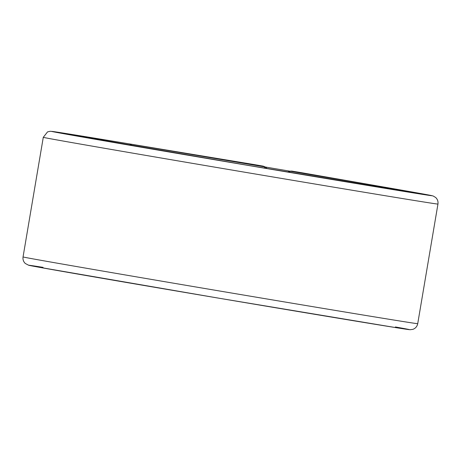 <?xml version="1.0" encoding="UTF-8"?>
<svg xmlns="http://www.w3.org/2000/svg" width="461" height="461" viewBox="0 0 461 461"><rect width="100%" height="100%" fill="white"/><g stroke="black" fill="none" stroke-linecap="round" stroke-linejoin="round"><path stroke-width="0.69" d="M301.863 172.76A7.243 5.618 99.9 0 0 301.828 172.754A7.243 5.618 99.9 0 0 301.794 172.742L292.458 171.198A7.243 5.618 99.9 0 0 288.707 172.201M55.164 131.834L121.952 142.662A7.243 4.57 -80.6 0 1 121.975 142.668A192.894 0.784 9.6 0 0 94.142 139.078A192.894 0.784 9.6 0 0 361.672 184.44A192.894 0.784 9.6 0 0 389.505 188.03L301.794 172.742A7.243 4.57 99.4 0 1 301.794 172.742L292.435 171.192A7.243 4.57 99.4 0 1 292.458 171.198A7.243 7.243 0 0 0 287.687 172.034M377.294 186.953A7.243 5.618 -80.1 0 1 380.169 186.486L292.458 171.198A7.243 4.57 99.4 0 0 292.32 171.175M54.963 131.8L50.243 131.281L47.558 131.875L43.282 137.32A200.137 0.813 9.6 0 0 240.481 171.498A200.137 0.813 9.6 0 0 437.95 204.073C438.302 201.492 437.552 199.302 435.697 197.515L433.294 196.052L431.473 195.562L301.828 172.754A7.243 7.243 0 0 0 301.771 172.742A7.243 4.57 99.4 0 0 301.742 172.737M43.282 137.32L23.05 256.933A200.137 0.813 9.6 0 0 220.249 291.11A200.137 0.813 9.6 0 0 417.718 323.685L437.95 204.073M43.057 267.363A192.894 0.784 9.6 0 0 219.044 298.227A192.894 0.784 9.6 0 0 395.394 326.958M131.777 145.526A7.243 4.57 -80.6 0 0 129.547 143.988L380.169 186.486M265.208 168.248A7.243 4.57 -80.6 0 0 262.58 166.035L255.008 164.715A7.243 4.57 -80.6 0 0 254.985 164.71A7.243 4.57 -80.6 0 0 254.956 164.71M129.547 143.988L262.58 166.035A7.243 5.618 -80.1 0 1 262.614 166.041L255.042 164.721A7.243 5.618 -80.1 0 1 255.077 164.727M121.975 142.668L255.008 164.715A7.243 5.618 -80.1 0 1 255.042 164.721A7.243 7.243 0 0 0 254.985 164.71L121.952 142.662M23.05 256.933C22.698 259.514 23.448 261.704 25.303 263.49L28.663 265.248L37.462 266.954L219.724 298.336L396.587 327.742L410.117 329.719L412.86 329.356C415.505 328.382 417.124 326.492 417.718 323.685M64.448 133.615L246.537 165.096L419.037 193.603M266.936 168.542A7.243 7.243 0 0 0 262.614 166.041"/></g></svg>
